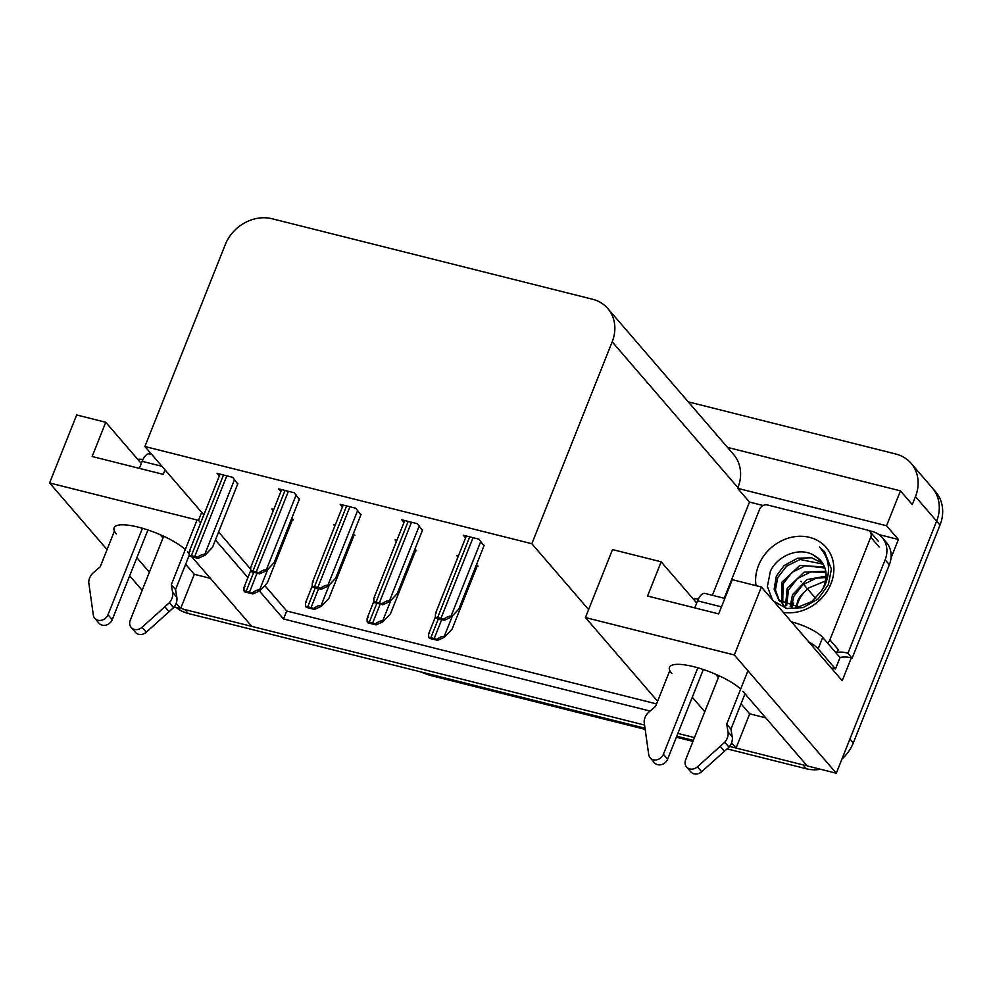 <?xml version="1.0" encoding="UTF-8"?>
<svg xmlns="http://www.w3.org/2000/svg" width="992" height="992" viewBox="0 0 992 992"><rect width="100%" height="100%" fill="white"/><g stroke="black" fill="none" stroke-linecap="round" stroke-linejoin="round"><path stroke-width="1.49" d="M185.293 549.556A40.734 10.738 -158.3 0 0 138.384 527.161A40.734 10.738 -158.3 0 0 114.08 527.806A40.734 10.738 -158.3 0 0 116.362 533.932M740.689 689.08A40.734 10.738 -158.3 0 0 693.78 666.698A40.734 10.738 -158.3 0 0 669.476 667.331A40.734 10.738 -158.3 0 0 671.77 673.456M712.405 595.299L749.493 502.076L763.133 505.511M878.912 534.589L898.405 539.487L891.002 558.087M851.26 657.944L842.208 680.71L761.397 586.991L732.282 579.675L718.667 613.887L647.553 596.031L661.168 561.807L612.498 549.58L588.616 609.584L531.836 543.728L612.188 341.831A38.18 32.86 -40.8 0 0 607.774 308.512A38.18 32.86 -40.8 0 0 592.472 299.224L272.205 218.773A38.18 32.86 -40.8 0 0 225.258 244.615L144.906 446.524L203.844 514.885M749.493 502.076L737.651 488.337L886.563 525.748L898.405 539.487M737.651 488.337L737.924 487.655A38.18 32.86 -40.8 0 0 733.51 454.348L607.774 308.512M886.563 525.748L900.451 490.842L727.508 447.404M688.262 401.872L895.751 454.001A38.18 32.86 139.2 0 1 911.053 463.289A38.18 32.86 139.2 0 1 915.467 496.595L912.293 504.581L900.451 490.842M657.609 701.27L585.441 617.557L734.34 654.968L761.397 586.991M734.34 654.968L836.306 773.227L807.19 765.911L742.884 691.325M911.053 463.289L932.207 487.828A38.18 32.86 139.2 0 1 936.622 521.135L836.306 773.227M107.049 549.58L49.6 482.955L76.657 414.966L105.772 422.282L92.157 456.506L163.271 474.362L165.056 469.886M129.679 575.831L142.178 590.327M49.6 482.955L198.512 520.354L200.669 522.871M176.192 603.322L180.668 608.518L174.195 606.893M136.884 557.727L149.383 572.223M644.912 728.215L188.282 613.502L184.896 609.584L644.502 725.04L251.794 626.386L191.766 556.772M189.15 553.734L187.488 551.8M731.588 742.847L736.064 748.042L729.591 746.418L802.962 764.857A38.18 32.86 139.2 0 0 806.905 765.588M694.487 737.602L677.883 733.423L694.487 737.602M692.28 697.252L704.779 711.748M259.408 590.996L283.538 618.983L650.082 711.066M215.438 539.995L247.864 577.604M185.628 564.25L194.296 574.294L210.366 578.336M194.296 574.294L180.668 608.518M741.024 703.774L749.692 713.818L765.762 717.861M749.692 713.818L736.064 748.042M141.31 463.5L105.772 422.282M696.706 603.024L661.168 561.807M531.836 543.728L144.906 446.524M585.441 617.557L588.616 609.584M264.79 585.565L286.725 610.998L656.555 703.911M286.725 610.998L283.538 618.983M218.612 532.01L250.716 569.234M198.512 520.354L201.686 512.368M299.299 499.422L294.202 492.764L278.653 488.858L280.885 491.462M360.852 514.898L355.768 508.239L340.206 504.32L342.451 506.924M422.418 530.36L417.334 523.702L401.772 519.796L404.017 522.387M483.984 545.823L478.888 539.164L463.338 535.258L465.583 537.85M237.733 483.96L232.649 477.301L217.087 473.395L219.331 475.986M335.284 524.917L333.461 524.458L334.837 526.058M354.107 535.035L354.938 535.246L353.45 533.51M396.85 540.392L395.027 539.933L396.403 541.52M415.66 550.498L416.504 550.709L415.016 548.973M458.416 555.855L456.58 555.396L457.957 556.996M477.226 565.961L478.07 566.172L476.569 564.436M273.73 509.454L271.895 508.995L273.271 510.595M292.541 519.56L293.384 519.771L291.884 518.047M715.48 674.151L718.394 677.524M160.084 534.626L162.998 537.999M184.896 609.584A38.18 32.86 139.2 0 1 180.78 608.245M853.306 742.934L940.007 525.053A38.18 32.86 139.2 0 0 935.592 491.747L932.207 487.828A38.18 32.86 139.2 0 1 936.622 521.135L849.921 739.003L853.306 742.934A38.18 32.86 139.2 0 1 841.972 758.967M820.657 769.296A38.18 32.86 139.2 0 1 806.347 768.775L727.124 748.873M693.371 740.392L676.767 736.225M188.282 613.502A38.18 32.86 139.2 0 1 176.192 607.389M292.752 519.039L267.369 582.812L259.867 590.786L259.445 590.29C258.404 589.434 255.936 590.327 252.055 592.968A6.361 1.674 -158.3 0 0 249.513 592.15L246.177 591.306A6.361 1.674 -158.3 0 0 244.02 590.947C243.834 587.289 244.156 585.863 244.999 586.669M259.867 590.786L252.91 593.96L244.875 591.951L244.02 590.947M252.91 593.96L252.055 592.968M237.931 483.439L212.561 547.212L205.059 555.185L204.637 554.689C203.583 553.834 201.128 554.726 197.247 557.368A6.361 1.674 -158.3 0 0 194.692 556.549L191.357 555.706A6.361 1.674 -158.3 0 0 189.212 555.346C189.026 551.688 189.348 550.25 190.191 551.056M205.059 555.185L198.102 558.36L190.067 556.338L189.212 555.346M198.102 558.36L197.247 557.368M354.305 534.514L328.935 598.275L321.433 606.248L321.011 605.765C319.957 604.897 317.502 605.79 313.621 608.431A6.361 1.674 -158.3 0 0 311.066 607.612L307.731 606.782A6.361 1.674 -158.3 0 0 305.586 606.422C305.4 602.752 305.722 601.326 306.565 602.132M321.433 606.248L314.476 609.423L306.441 607.414L305.586 606.422M314.476 609.423L313.621 608.431M415.871 549.977L390.501 613.738L382.999 621.711L382.577 621.228C381.523 620.372 379.056 621.265 375.174 623.894A6.361 1.674 -158.3 0 0 372.632 623.075L369.297 622.244A6.361 1.674 -158.3 0 0 367.152 621.885C366.953 618.214 367.288 616.788 368.131 617.594M382.999 621.711L376.042 624.898L368.007 622.877L367.152 621.885M376.042 624.898L375.174 623.894M477.437 565.44L452.054 629.213L444.552 637.186L444.131 636.69C443.089 635.835 440.622 636.728 436.74 639.369A6.361 1.674 -158.3 0 0 434.198 638.55L430.863 637.707A6.361 1.674 -158.3 0 0 428.705 637.348C428.519 633.69 428.842 632.251 429.685 633.057M444.552 637.186L437.596 640.361L429.573 638.34L428.705 637.348M437.596 640.361L436.74 639.369M299.497 498.902L274.127 562.675L266.625 570.648L266.203 570.152C265.149 569.296 262.682 570.189 258.8 572.83A6.361 1.674 -158.3 0 0 256.258 572.012L252.923 571.169A6.361 1.674 -158.3 0 0 250.778 570.809C250.579 567.151 250.914 565.725 251.757 566.531M266.625 570.648L259.668 573.822L251.633 571.814L250.778 570.809M259.668 573.822L258.8 572.83M361.063 514.377L335.68 578.138L328.178 586.111L327.757 585.627C326.715 584.759 324.248 585.652 320.366 588.293A6.361 1.674 -158.3 0 0 317.824 587.475L314.489 586.644A6.361 1.674 -158.3 0 0 312.331 586.284C312.145 582.614 312.468 581.188 313.311 581.994M328.178 586.111L321.222 589.285L313.199 587.276L312.331 586.284M321.222 589.285L320.366 588.293M422.629 529.84L397.246 593.6L389.744 601.574L389.323 601.09C388.281 600.234 385.814 601.127 381.932 603.756A6.361 1.674 -158.3 0 0 379.378 602.938L376.055 602.107A6.361 1.674 -158.3 0 0 373.897 601.747C373.711 598.077 374.034 596.651 374.877 597.457M389.744 601.574L382.788 604.76L374.753 602.739L373.897 601.747M382.788 604.76L381.932 603.756M484.183 545.302L458.812 609.076L451.31 617.049L450.889 616.553C449.835 615.697 447.38 616.59 443.498 619.231A6.361 1.674 -158.3 0 0 440.944 618.413L437.608 617.57A6.361 1.674 -158.3 0 0 435.463 617.21C435.277 613.552 435.6 612.114 436.443 612.92M451.31 617.049L444.354 620.223L436.319 618.202L435.463 617.21M444.354 620.223L443.498 619.231M719.088 675.775L685.633 759.86A8.122 6.994 139.2 0 0 686.563 766.952A8.122 6.994 139.2 0 0 697.413 766.828L724.768 742.227L728.996 747.137L701.654 771.739L697.413 766.828M831.284 668.038A25.457 6.708 21.7 0 1 835.5 668.943L840.038 657.535L822.69 637.422A25.457 6.708 -158.3 0 0 792 622.021L791.504 621.897M889.353 564.696A25.457 21.911 -40.8 0 0 886.402 542.488L882.173 537.577A25.457 21.911 139.2 0 1 885.124 559.786L847.9 653.319L852.128 658.229L889.353 564.696L885.124 559.786M868.645 530.546L871.968 531.39A25.457 21.911 139.2 0 1 882.173 537.577M839.988 657.485A25.457 21.911 139.2 0 1 852.128 658.229M836.306 652.476A25.457 21.911 139.2 0 1 847.9 653.319M698.418 598.957A25.457 6.708 -158.3 0 0 693.172 598.932M835.5 668.943L818.152 648.83A25.457 6.708 -158.3 0 0 808.728 641.886M724.817 598.424L704.903 593.414A12.722 5.543 104.1 0 0 697.562 600.854L694.772 607.885M669.811 670.592L655.6 706.316L648.991 712.02A12.722 10.949 139.2 0 0 644.13 721.978L648.718 754.59A8.122 6.994 139.2 0 0 650.157 757.801A8.122 6.994 139.2 0 0 657.262 759.711A8.122 6.994 139.2 0 0 663.4 754.28L697.822 667.777M703.328 669.501L667.628 759.19L663.4 754.28M650.157 757.801L654.385 762.712A8.122 6.994 -40.8 0 0 661.49 764.621A8.122 6.994 -40.8 0 0 667.628 759.19M726.714 724.185L730.943 729.095L732.232 736.771L728.004 731.86L726.714 724.185L747.968 670.778M745.004 693.78L730.943 729.095M686.563 766.952L690.804 771.863A8.122 6.994 -40.8 0 0 701.654 771.739M732.232 736.771A12.722 10.949 139.2 0 1 728.996 747.137M728.004 731.86A12.722 10.949 139.2 0 1 724.768 742.227M720.279 746.393L724.507 751.291M163.692 536.25L130.225 620.335A8.122 6.994 139.2 0 0 131.167 627.428A8.122 6.994 139.2 0 0 142.017 627.304L169.372 602.702L173.6 607.612L146.258 632.214L142.017 627.304M143.022 459.432A25.457 6.708 -158.3 0 0 137.776 459.408M151.751 454.46L149.507 453.89A12.722 5.543 104.1 0 0 142.166 461.33L139.376 468.36M114.415 531.067L100.204 566.792L93.595 572.496A12.722 10.949 139.2 0 0 88.734 582.453L93.322 615.065A8.122 6.994 139.2 0 0 94.761 618.276A8.122 6.994 139.2 0 0 101.866 620.186A8.122 6.994 139.2 0 0 108.004 614.755L142.426 528.252M147.932 529.976L112.232 619.653L108.004 614.755M94.761 618.276L98.989 623.187A8.122 6.994 -40.8 0 0 106.094 625.096A8.122 6.994 -40.8 0 0 112.232 619.653M171.318 584.66L175.547 589.558L176.836 597.246L172.608 592.336L171.318 584.66L197.048 519.994M189.212 555.247L175.547 589.558M131.167 627.428L135.408 632.326A8.122 6.994 -40.8 0 0 146.258 632.214M176.836 597.246A12.722 10.949 139.2 0 1 173.6 607.612M172.608 592.336A12.722 10.949 139.2 0 1 169.372 602.702M164.883 606.856L169.111 611.766M792.348 607.005L793.674 603.074M796.824 607.079A28.768 24.763 139.2 0 1 798.399 601.623A28.768 24.763 139.2 0 1 809.174 587.71L825.555 580.965M756.028 585.64A41.503 35.724 139.2 0 1 758.52 565.465A41.503 35.724 139.2 0 1 809.559 537.366A41.503 35.724 139.2 0 1 830.986 583.668A41.503 35.724 139.2 0 1 783.345 612.436M822.69 563.282L811.63 557.777L797.568 558.223L784.102 565.576L776.364 576.067L774.157 589.236L778.819 600.148L798.548 606.893L811.716 601.611L821.264 591.257A28.768 24.763 -40.8 0 0 824.104 585.788A28.768 24.763 -40.8 0 0 820.781 560.691A28.768 24.763 -40.8 0 0 814.085 555.483C800.085 546.406 777.43 555.359 770.362 571.404L767.349 586.545L772.47 599.825M773.574 601.115L786.73 608.505L803.049 607.65L818.226 598.883L828.444 584.449L831.408 569.036L824.488 551.602L819.466 547.038C829.337 558.05 831.11 570.896 824.798 585.565L821.264 591.257M823.211 564.163L800.06 559.488L786.656 566.097L777.716 577.629L775.422 590.004L779.514 600.916M824.91 567.982L805.43 565.725L792.025 572.334L783.085 583.854L782.713 603.595M783.184 604.537L784.883 607.141M824.55 566.978L799.837 565.477L781.746 582.304L781.845 602.975M782.366 603.88L786.197 608.381M825.914 572.396L810.799 571.95L797.407 578.559L788.454 590.091L786.644 605.628M825.741 571.231L804.004 572.198L787.115 588.529L785.577 605.194M826.038 577.542L816.18 578.187L802.776 584.796L793.836 596.328L791.48 606.893M826.113 576.166L806.967 579.576L792.484 594.766L790.165 606.67M809.174 587.71C802.255 593.464 798.486 597.891 797.866 600.991L795.931 607.129M820.917 560.852L814.085 555.483M724.21 598.263L759.624 509.28A6.361 5.481 139.2 0 1 767.448 504.965L867.454 530.088A6.361 5.481 139.2 0 1 870.009 531.638A6.361 5.481 139.2 0 1 870.74 537.193L829.882 639.852A6.361 5.481 139.2 0 1 827.464 642.965M829.882 639.852L838.352 649.673A6.361 5.481 139.2 0 1 835.921 652.773M824.575 551.688L819.466 547.038M915.467 496.595L940.007 525.053M612.188 341.831L737.924 487.655M815.647 598.362L807.562 589M807.5 588.913L804.053 584.92M801.437 581.882L800.904 581.262M676.581 736.696L692.329 740.652A12.722 5.543 104.1 0 0 693.024 741.26M645.073 729.356L429.288 675.143A12.722 5.543 -75.9 0 1 427.85 674.2L644.986 728.76M421.662 672.142A50.914 43.822 -40.8 0 0 427.85 674.2L427.279 673.543M691.759 739.982L692.329 740.652A50.914 43.822 -40.8 0 0 693.185 740.85M824.798 583.829A50.914 43.822 -40.8 0 0 825.232 581.002M806.347 768.775L802.962 764.857M253.729 572.334L246.177 591.306M257.064 573.165L249.513 592.15M267.741 569.458L259.445 590.29M223.485 474.994L191.357 555.706M226.808 475.838L194.692 556.549M234.558 479.52L204.637 554.689M315.282 587.797L307.731 606.782M318.618 588.64L311.066 607.612M329.307 584.92L321.011 605.765M376.848 603.26L369.297 622.244M380.184 604.103L372.632 623.075M390.86 600.383L382.577 621.228M438.414 618.735L430.863 637.707M441.75 619.566L434.198 638.55M452.426 615.858L444.131 636.69M285.039 490.47L252.923 571.169M288.374 491.3L256.258 572.012M296.112 494.983L266.203 570.152M346.605 505.932L314.489 586.644M349.94 506.763L317.824 587.475M357.678 510.446L327.757 585.627M408.171 521.395L376.055 602.107M411.506 522.238L379.378 602.938M419.244 525.909L389.323 601.09M469.724 536.858L437.608 617.57M473.06 537.701L440.944 618.413M480.798 541.372L450.889 616.553M818.152 648.83L822.69 637.422M697.562 600.854L721.469 606.856M142.166 461.33L161.956 466.302M870.74 537.193L879.21 547.001M692.974 741.384L676.37 737.217M429.288 675.143L420.211 671.77M250.753 570.375L244.218 586.768M220.063 474.139L189.41 551.168M312.306 585.838L305.784 602.231M373.872 601.301L367.35 617.706M435.438 616.764L428.904 633.169M281.629 489.602L250.976 566.63M343.182 505.077L312.542 582.093M404.748 520.54L374.096 597.568M466.314 536.002L435.662 613.031M778.819 600.148L780.158 601.71M870.009 531.638L878.466 541.458"/></g></svg>
